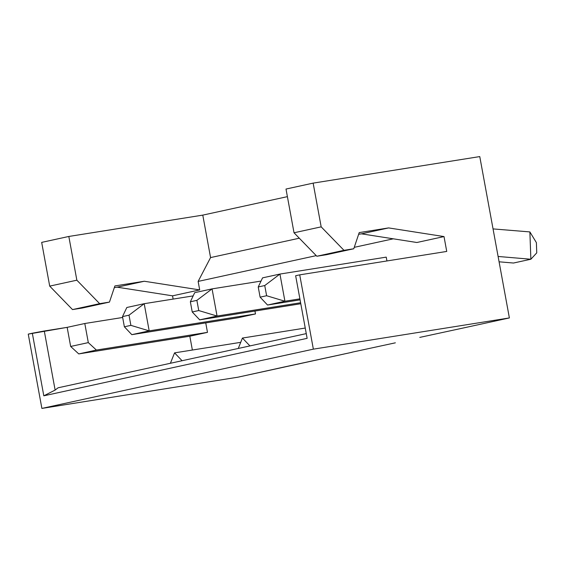 <?xml version="1.0" encoding="UTF-8"?>
<svg xmlns="http://www.w3.org/2000/svg" width="565" height="565" viewBox="0 0 565 565"><rect width="100%" height="100%" fill="white"/><g stroke="black" fill="none" stroke-linecap="round" stroke-linejoin="round"><path stroke-width="0.85" d="M498.104 256.468L530.867 259.236L529.878 231.918L493.047 228.91L529.878 231.918L536.383 242.618L536.75 252.866L536.383 242.618L529.878 231.918L530.867 259.236L498.104 256.468M386.234 257.132L279.936 274.06L284.922 301.237L299.888 298.857L284.922 301.237L267.549 305.029L300.072 299.853L267.549 305.029L260.105 297.155L266.616 295.735L264.745 285.544L258.233 286.964L260.105 297.155L258.233 286.964L262.563 277.86L279.936 274.06L386.234 257.132L386.933 260.959L386.234 257.132M513.493 263.029L499.086 261.807L513.493 263.029L530.867 259.236L536.75 252.866L530.867 259.236L513.493 263.029M260.105 297.155L267.549 305.029L284.922 301.237L266.616 295.735L260.105 297.155M262.563 277.86L258.233 286.964L264.745 285.544L279.936 274.06L262.563 277.86M266.616 295.735L284.922 301.237L279.936 274.06L264.745 285.544L266.616 295.735M193.159 295.898L144.202 303.695L149.188 330.871L255.486 313.942L149.188 330.871L131.815 334.664L238.112 317.735L131.815 334.664L124.371 326.789L130.882 325.362L129.011 315.178L122.499 316.598L124.371 326.789L122.499 316.598L126.828 307.487L144.202 303.695L193.159 295.898M124.371 326.789L131.815 334.664L149.188 330.871L130.882 325.362L124.371 326.789M126.828 307.487L122.499 316.598L129.011 315.178L144.202 303.695L126.828 307.487M130.882 325.362L149.188 330.871L144.202 303.695L129.011 315.178L130.882 325.362M199.685 319.846L300.785 303.744L199.685 319.846L192.234 311.972L198.753 310.552L196.881 300.361L190.363 301.781L192.234 311.972L190.363 301.781L196.881 300.361L212.066 288.877L261.03 281.08L212.066 288.877L217.059 316.054L199.685 319.846L217.059 316.054L300.601 302.748L217.059 316.054L212.066 288.877L194.692 292.67L212.066 288.877L196.881 300.361L198.753 310.552L217.059 316.054L198.753 310.552L192.234 311.972L199.685 319.846M194.692 292.67L190.363 301.781L194.692 292.67M238.112 317.735L255.486 313.942L254.956 311.047L255.486 313.942L238.112 317.735M84.799 323.505L88.31 342.609L96.403 350.06L207.482 332.368L205.745 322.89L207.482 332.368L189.833 336.217L192.368 350.032L189.833 336.217L78.754 353.916L70.66 346.458L67.157 327.354L44.289 330.998L55.13 390.076L58.075 387.795L306.272 333.618L58.075 387.795L55.13 390.076L43.809 395.818L32.325 333.223L28.25 334.113L41.888 408.417L313.356 349.156L299.718 274.851L295.65 275.734L307.134 338.336L43.809 395.818L307.134 338.336L295.65 275.734L299.718 274.851L313.356 349.156L509.383 317.933L463.236 328.004L509.383 317.933L479.77 156.583L509.383 317.933L313.356 349.156L41.888 408.417L28.25 334.113L67.157 327.354L84.799 323.505L122.654 317.474L84.799 323.505L67.157 327.354L70.66 346.458L88.31 342.609L84.799 323.505M284.047 367.031L237.914 377.194L41.888 408.417L237.914 377.194L351.931 352.306L284.047 367.031M419.781 337.397L463.236 328.004L419.781 337.397M351.91 352.214L395.366 342.821L351.91 352.214M446.738 251.432L444.012 236.573L416.864 242.498L361.473 233.839L358.648 234.291L361.473 233.839L416.864 242.498L444.012 236.573L446.738 251.432L299.718 274.851L446.738 251.432M393.289 238.811L354.255 247.336L393.289 238.811M316.231 255.634L198.131 281.412L199.692 289.909L172.544 295.834L173.137 299.083L172.544 295.834L117.153 287.175L114.328 287.627L117.153 287.175L172.544 295.834L199.692 289.909L198.131 281.412L210.568 257.584L202.779 215.124L287.394 196.648L202.779 215.124L68.824 236.46L202.779 215.124L210.568 257.584L299.302 238.211L210.568 257.584L198.131 281.412L316.231 255.634M41.676 242.385L68.824 236.46L76.854 280.191L99.652 303.659L109.455 302.091L114.893 285.932L144.301 281.25L199.692 289.909L144.301 281.25L117.153 287.175L144.301 281.25L114.893 285.932L109.455 302.091L82.306 308.024L72.504 309.585L49.706 286.116L41.676 242.385L49.706 286.116L76.854 280.191L68.824 236.46L41.676 242.385M286.003 189.049L313.144 183.124L479.77 156.583L313.144 183.124L321.174 226.855L343.972 250.316L353.775 248.755L359.213 232.596L388.621 227.914L444.012 236.573L388.621 227.914L361.473 233.839L388.621 227.914L359.213 232.596L353.775 248.755L326.627 254.681L316.831 256.249L294.026 232.78L286.003 189.049L294.026 232.78L316.831 256.249L326.627 254.681L353.775 248.755L343.972 250.316L316.831 256.249L343.972 250.316L321.174 226.855L294.026 232.78L321.174 226.855L313.144 183.124L286.003 189.049M207.482 332.368L96.403 350.06L78.754 353.916L189.833 336.217L207.482 332.368M305.248 328.046L242.427 338.054L249.942 345.914L242.427 338.054L305.248 328.046M238.268 348.464L242.427 338.054L238.268 348.464M72.504 309.585L82.306 308.024L109.455 302.091L99.652 303.659L72.504 309.585L99.652 303.659L76.854 280.191L49.706 286.116L72.504 309.585M240.718 342.334L174.564 352.871L182.078 360.724L174.564 352.871L240.718 342.334M170.397 363.274L174.564 352.871L170.397 363.274M43.809 395.818L55.13 390.076L44.289 330.998L32.325 333.223L43.809 395.818M96.403 350.06L88.31 342.609L70.66 346.458L78.754 353.916L96.403 350.06"/></g></svg>
